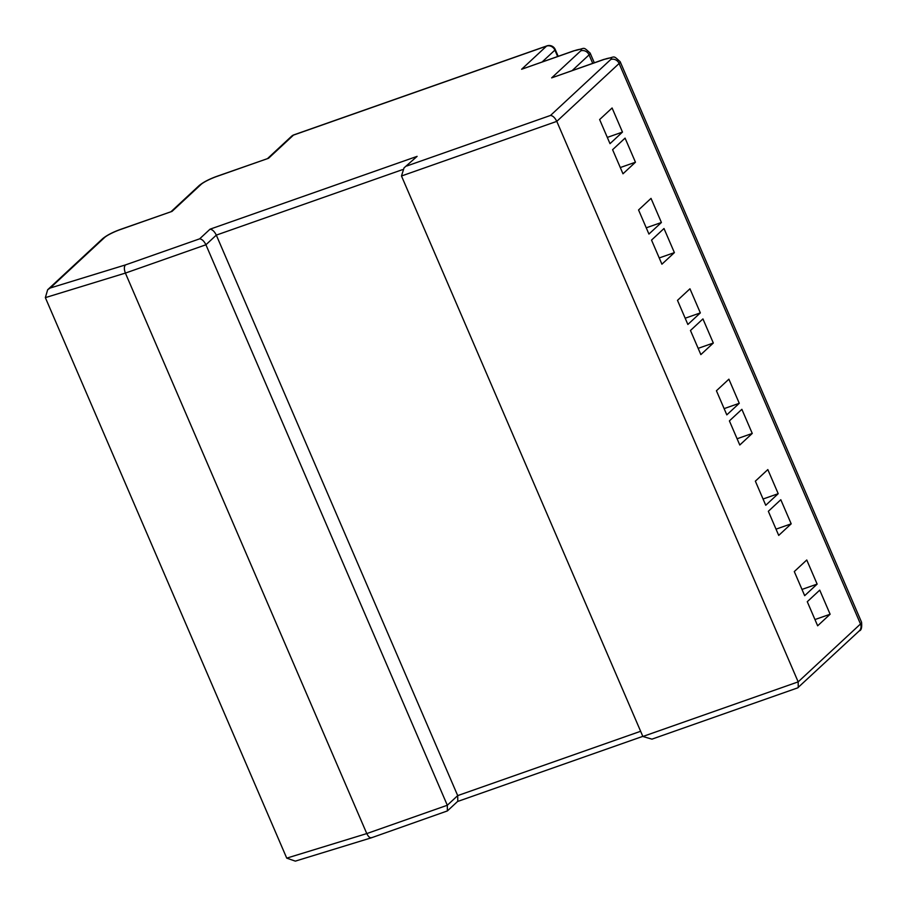 <?xml version="1.0" encoding="UTF-8"?>
<svg xmlns="http://www.w3.org/2000/svg" width="907" height="907" viewBox="0 0 907 907"><rect width="100%" height="100%" fill="white"/><g stroke="black" fill="none" stroke-linecap="round" stroke-linejoin="round"><path stroke-width="1.36" d="M45.35 297.632L47.663 289.741L50.214 288.007L125.449 264.923C124.01 266.59 123.998 269.311 125.393 273.086L45.35 297.632L286.737 858.135L366.779 833.578L447.31 805.257L457.695 795.609L640.625 731.28M125.449 264.923L199.653 238.836C202.034 239.153 204.12 241.137 205.923 244.765L125.393 273.086L366.779 833.578C368.514 837.082 370.26 838.374 372.029 837.478M205.923 244.765L447.31 805.257L447.389 810.926L457.786 801.278L457.695 795.609L216.308 235.117L205.923 244.765M199.653 238.836L210.039 229.188L417.107 156.367L404.034 167.874L401.484 175.992L642.87 736.484L651.929 739.148L797.672 687.88L859.269 630.875C861.299 630.467 862.058 627.565 861.548 622.179A19.931 3.118 -23.3 0 1 860.494 623.993A6.644 6.009 47.1 0 1 859.269 630.875M406.721 166.015L550.515 115.438C552.896 115.767 554.982 117.74 556.785 121.368L798.171 681.871L798.251 687.54M807.275 601.704L817.649 625.807L830.12 614.232L819.735 590.128L807.275 601.704M794.294 571.569L804.679 595.672L817.139 584.097L806.754 559.993L794.294 571.569M768.342 511.299L778.716 535.402L791.187 523.827L780.802 499.723L768.342 511.299M755.361 481.163L765.746 505.267L778.206 493.691L767.821 469.588L755.361 481.163M729.398 420.893L739.783 445.008L752.254 433.433L741.869 409.318L729.398 420.893M716.428 390.758L726.813 414.873L739.273 403.298L728.888 379.183L716.428 390.758M690.465 330.488L700.85 354.603L713.321 343.027L702.936 318.913L690.465 330.488M677.495 300.364L687.869 324.468L700.34 312.892L689.955 288.789L677.495 300.364M612.599 149.689L622.984 173.793L635.456 162.217L625.07 138.113L612.599 149.689M651.532 240.094L661.917 264.198L674.389 252.622L664.003 228.519L651.532 240.094M599.629 119.554L610.003 143.657L622.474 132.082L612.089 107.978L599.629 119.554M638.562 209.959L648.936 234.063L661.407 222.487L651.022 198.384L638.562 209.959M210.039 229.188C212.419 229.505 214.505 231.489 216.308 235.117L402.504 169.632M47.663 289.741L102.672 238.654C106.901 235.23 112.899 232.124 120.654 229.346L172.024 211.388L120.257 229.596A13.288 2.075 -23.3 0 0 104.6 237.498L50.214 288.007M417.107 156.367L404.034 167.874M171.117 211.603L199.189 185.538C203.417 182.103 209.404 179.008 217.158 176.23L268.54 158.272L216.773 176.468A13.288 2.075 -23.3 0 0 201.116 184.37L172.024 211.388M551.649 77.877L603.801 59.431A6.644 2.642 -109.4 0 0 603.416 59.681L551.649 77.877L580.729 50.871A13.288 2.075 -23.3 0 0 573.383 51.053L521.616 69.261L546.547 46.11L293.471 135.109L268.54 158.272M573.383 51.053A6.644 2.642 -109.4 0 1 573.78 50.815L521.616 69.261M286.737 858.135L295.331 861.128L371.473 837.773L447.389 810.926M646.249 227.816L661.407 222.487M607.316 137.411L622.474 132.082M659.23 257.951L674.389 252.622M620.297 167.546L635.456 162.217M685.182 318.221L700.34 312.892M698.163 348.356L713.321 343.027M724.115 408.626L739.273 403.298M737.096 438.761L752.254 433.433M763.048 499.02L778.206 493.691M776.029 529.155L791.187 523.827M801.981 589.425L817.139 584.097M814.962 619.56L830.12 614.232M642.87 736.484L798.171 681.871L860.494 623.993L619.107 63.49L556.785 121.368L401.484 175.992M861.548 622.179L620.161 61.676A19.931 3.118 156.7 0 1 619.107 63.49A6.644 6.009 47.1 0 0 610.762 59.488A13.288 2.075 -23.3 0 0 603.416 59.681M594.312 62.776L590.128 53.059A19.931 3.118 156.7 0 1 589.074 54.873L592.724 63.331M580.729 50.871A6.644 6.009 47.1 0 1 589.074 54.873L572.204 70.553M557.646 56.495L554.891 50.112L542.171 61.937M550.515 115.438L610.762 59.488M558.168 56.302L555.243 49.511A6.644 1.043 156.7 0 1 554.891 50.112A6.644 6.009 -132.9 0 0 546.547 46.11A6.644 2.642 70.6 0 1 546.944 45.872L293.857 134.871A6.644 2.642 70.6 0 0 293.471 135.109A6.644 6.009 47.1 0 0 291.544 136.277L267.622 158.487M102.672 238.654A6.644 6.009 47.1 0 1 104.6 237.498M199.189 185.538A6.644 6.009 47.1 0 1 201.116 184.37M620.161 61.676C612.236 54.59 616.25 57.016 603.801 59.431M293.857 134.871A6.644 6.644 0 0 0 291.544 136.277M555.243 49.511A6.644 6.644 0 0 0 546.944 45.872M590.128 53.059C582.203 45.974 586.217 48.4 573.78 50.815M457.525 801.516L642.814 736.359"/></g></svg>

